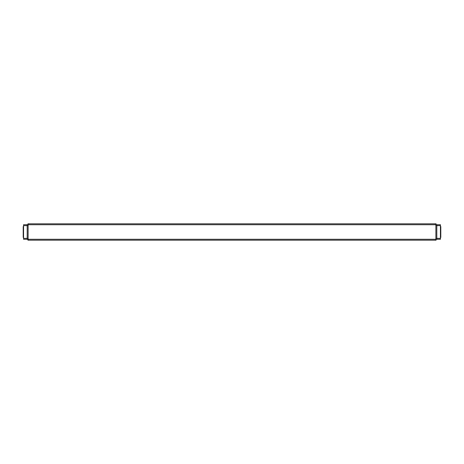 <?xml version="1.0" encoding="UTF-8"?>
<svg xmlns="http://www.w3.org/2000/svg" width="464" height="464" viewBox="0 0 464 464"><rect width="100%" height="100%" fill="white"/><g stroke="black" fill="none" stroke-linecap="round" stroke-linejoin="round"><path stroke-width="0.7" d="M435.887 240.19L28.113 240.19L27.202 239.279L27.202 224.721L28.113 223.81L435.887 223.81L436.798 224.721L436.798 239.279L435.887 240.19M28.478 239.279L435.522 239.279L435.887 238.769L435.887 225.231L435.522 224.721L28.478 224.721L28.113 225.231L28.113 238.769L28.478 240.19M435.522 224.721L435.522 223.81M28.478 223.81L28.478 224.721M435.522 240.19L435.522 239.279M436.798 224.721L440.435 224.721L440.435 225.626L436.798 225.626L435.887 225.231M436.798 225.626L436.798 238.374L435.887 238.769M27.202 239.279L23.565 239.279L23.565 238.374L27.202 238.374L28.113 238.769M27.202 238.374L27.202 225.626L28.113 225.231M436.798 238.374L440.435 238.374L440.435 239.279L436.798 239.279M440.435 225.626L440.435 238.374M27.202 225.626L23.565 225.626L23.565 224.721L27.202 224.721M23.565 238.374L23.565 225.626M440.435 226.536L440.8 226.536L440.8 237.464L440.435 237.464M23.565 237.464L23.2 237.464L23.2 226.536L23.565 226.536"/></g></svg>
